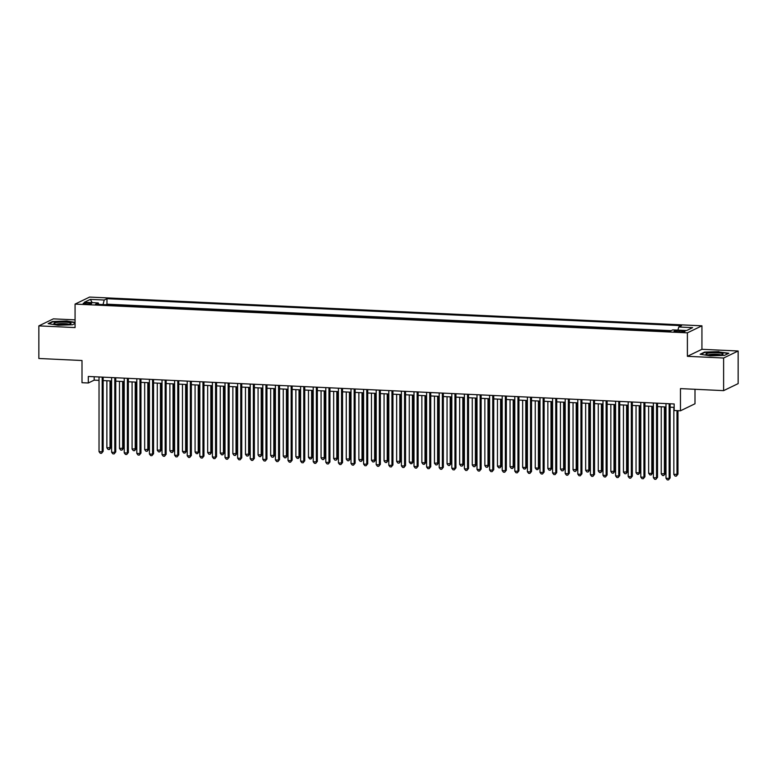 <?xml version="1.0" encoding="UTF-8"?>
<svg xmlns="http://www.w3.org/2000/svg" width="777" height="777" viewBox="0 0 777 777"><rect width="100%" height="100%" fill="white"/><g stroke="black" fill="none" stroke-linecap="round" stroke-linejoin="round"><path stroke-width="1.17" d="M86.13 304.089A4.225 0.631 0 0 0 91.618 303.486A4.225 0.631 0 0 0 88.646 302.875A4.225 0.631 0 0 0 83.168 303.486A4.225 0.631 0 0 0 86.13 304.089M75.068 319.871L53.38 318.861L38.85 325.874L38.85 358.488L82.003 360.518L82.003 382.702L88.306 382.993L94.192 380.147L99.029 380.371M701.932 325.816L89.608 297.076L75.068 304.089L687.392 332.838L701.932 325.816L701.932 349.3L687.392 356.313L723.62 358.012L738.15 351L701.932 349.3M738.15 351L738.15 383.615L723.62 390.637L680.467 388.607L680.467 410.79L694.997 403.768L694.997 389.287M723.62 358.012L723.62 390.637M680.467 410.79L674.164 410.489L674.164 403.972L88.306 376.466L88.306 382.993M682.157 330.759L679.389 330.623A4.089 0.612 0 0 0 674.077 331.216A4.089 0.612 0 0 0 676.952 331.798L679.72 331.934A4.089 0.612 0 0 0 685.032 331.342A4.089 0.612 0 0 0 682.157 330.759L682.157 331.934M98.776 304.39L98.252 302.913L95.503 304.234L670.027 331.206L672.775 329.875L686.635 330.526L692.608 327.641L678.748 326.991L681.497 325.67L106.973 298.698L104.225 300.029L103.02 304.594M98.252 302.913L84.392 302.263L90.365 299.378L104.225 300.029M671.153 330.662L106.973 304.176L105.847 304.72M687.392 356.313L687.392 332.838M38.85 325.874L75.068 327.573L75.068 304.089M103.156 380.565L111.626 380.963M115.754 381.157L124.223 381.556M128.351 381.75L136.82 382.148M140.958 382.342L149.417 382.74M153.555 382.935L162.024 383.333M166.152 383.527L174.621 383.925M178.749 384.12L187.218 384.518M191.346 384.712L199.815 385.11M203.953 385.295L212.412 385.693M216.55 385.887L225.019 386.286M229.147 386.48L237.616 386.878M241.744 387.072L250.213 387.47M254.351 387.665L262.811 388.063M266.948 388.257L275.417 388.655M279.545 388.85L288.014 389.248M292.142 389.442L300.612 389.84M304.739 390.035L313.209 390.433M317.346 390.617L325.806 391.016M329.943 391.21L338.413 391.608M342.54 391.802L351.01 392.2M355.138 392.395L363.607 392.793M367.735 392.987L376.204 393.385M380.341 393.58L388.811 393.978M392.939 394.172L401.408 394.57M405.536 394.765L414.005 395.163M418.133 395.357L426.602 395.755M430.74 395.94L439.199 396.338M443.337 396.532L451.806 396.93M455.934 397.125L464.403 397.523M468.531 397.717L477 398.115M481.128 398.31L489.597 398.708M493.735 398.902L502.195 399.3M506.332 399.495L514.801 399.893M518.929 400.087L527.398 400.485M531.526 400.679L539.996 401.078M544.133 401.262L552.593 401.66M556.73 401.855L565.2 402.253M569.327 402.447L577.797 402.845M581.924 403.04L590.394 403.438M594.522 403.632L602.991 404.03M607.128 404.225L615.588 404.623M619.725 404.817L628.195 405.215M632.323 405.409L640.792 405.808M644.92 406.002L653.389 406.4M657.517 406.585L665.986 406.983M670.124 407.177L674.164 407.371M94.192 376.748L94.192 380.147M677.923 330.118L678.748 326.991M106.973 304.176L106.973 298.698M90.365 299.378L92.181 302.622M718.88 351.622L704.535 352.107L700.155 354.225L710.129 355.856L724.475 355.371L728.855 353.253L718.88 351.971M75.068 322.358L66.871 321.018L52.525 321.503L48.145 323.62L58.12 325.252L72.465 324.767L75.068 323.504M669.143 403.729L669.143 478.418L665.986 478.273L665.986 403.584M670.124 403.778L670.124 477.942L668.492 479.924L667.229 479.865L665.986 478.273M670.124 477.942L668.492 479.924M673.844 407.352L673.844 474.475L677.971 474.145L677.971 410.674M677.971 474.145L676.34 476.136L676.99 474.621L676.99 410.625M676.34 476.136L675.087 476.078L673.844 474.475M711.955 355.235A8.576 1.292 0 0 0 722.775 354.341A8.576 1.292 0 0 0 717.054 352.768A8.576 1.292 0 0 0 708.546 353.069A8.576 1.292 0 0 0 706.235 354.341A8.576 1.292 0 0 0 711.955 355.235M720.697 354.895A6.498 0.981 0 0 0 716.433 354.254A6.498 0.981 0 0 0 708.313 354.895M700.873 354.341L704.846 352.428L718.744 351.952L728.311 353.516M68.308 324.349A8.576 1.292 0 0 0 70.765 323.737A8.576 1.292 0 0 0 66.948 322.29A8.576 1.292 0 0 0 56.682 322.445A8.576 1.292 0 0 0 54.225 323.737A8.576 1.292 0 0 0 68.308 324.349M68.687 324.291A6.498 0.981 0 0 0 58.09 323.863A6.498 0.981 0 0 0 56.303 324.291M48.864 323.737L52.836 321.824L66.735 321.348L75.068 322.708M656.536 403.146L656.536 477.826L653.389 477.68L653.389 402.991M657.517 403.185L657.517 477.35L655.885 479.331L654.632 479.273L653.389 477.68M657.517 477.35L655.885 479.331M643.939 402.554L643.939 477.233L640.792 477.088L640.792 402.399M644.92 402.593L644.92 476.757L643.288 478.749L642.025 478.681L640.792 477.088M644.92 476.757L643.288 478.749M631.342 401.962L631.342 476.641L628.195 476.495L628.195 401.816M632.323 402.01L632.323 476.165L630.691 478.156L629.428 478.098L628.195 476.495M632.323 476.165L630.691 478.156M618.745 401.369L618.745 476.048L615.588 475.903L615.588 401.223M619.725 401.418L619.725 475.582L618.094 477.564L616.831 477.505L615.588 475.903M619.725 475.582L618.094 477.564M661.246 406.76L661.246 473.883L665.374 473.562L665.374 406.954M665.374 473.562L663.743 475.543L664.393 474.028L664.393 406.915M663.743 475.543L662.48 475.485L661.246 473.883M648.649 406.177L648.649 473.29L651.796 473.446L652.777 472.97L652.777 406.371M652.777 472.97L651.145 474.951L651.796 473.446L651.796 406.322M651.145 474.951L649.883 474.893L648.649 473.29M636.042 405.584L636.042 472.698L639.199 472.853L640.18 472.377L640.18 405.779M640.18 472.377L638.548 474.358L639.199 472.853L639.199 405.73M638.548 474.358L637.286 474.3L636.042 472.698M623.445 404.992L623.445 472.115L627.583 471.785L627.583 405.186M627.583 471.785L625.951 473.766L626.602 472.261L626.602 405.138M625.951 473.766L624.689 473.708L623.445 472.115M606.138 400.777L606.138 475.466L602.991 475.31L602.991 400.631M607.128 400.825L607.128 474.99L605.497 476.971L604.234 476.913L602.991 475.31M607.128 474.99L605.497 476.971M610.848 404.399L610.848 471.522L614.976 471.192L614.976 404.594M614.976 471.192L613.344 473.174L613.995 471.668L613.995 404.545M613.344 473.174L612.091 473.115L610.848 471.522M593.541 400.184L593.541 474.873L590.394 474.718L590.394 400.038M594.522 400.233L594.522 474.397L592.89 476.379L591.637 476.32L590.394 474.718M594.522 474.397L592.89 476.379M598.251 403.807L598.251 470.93L602.379 470.6L602.379 404.001M602.379 470.6L600.747 472.581L601.398 471.076L601.398 403.953M600.747 472.581L599.485 472.523L598.251 470.93M580.943 399.592L580.943 474.281L577.797 474.135L577.797 399.446M581.924 399.64L581.924 473.805L580.293 475.786L579.03 475.728L577.797 474.135M581.924 473.805L580.293 475.786M585.654 403.214L585.654 470.338L589.782 470.007L589.782 403.409M589.782 470.007L588.15 471.998L588.801 470.483L588.801 403.36M588.15 471.998L586.888 471.93L585.654 470.338M568.346 398.999L568.346 473.688L565.2 473.543L565.2 398.854M569.327 399.048L569.327 473.212L567.696 475.194L566.433 475.135L565.2 473.543M569.327 473.212L567.696 475.194M573.047 402.622L573.047 469.745L577.185 469.415L577.185 402.816M577.185 469.415L575.553 471.406L576.204 469.891L576.204 402.768M575.553 471.406L574.29 471.348L573.047 469.745M555.749 398.407L555.749 473.096L552.593 472.95L552.593 398.261M556.73 398.455L556.73 472.62L555.099 474.601L553.836 474.543L552.593 472.95M556.73 472.62L555.099 474.601M560.45 402.03L560.45 469.153L564.588 468.822L564.588 402.224M564.588 468.822L562.946 470.813L563.597 469.298L563.597 402.185M562.946 470.813L561.693 470.755L560.45 469.153M543.142 397.824L543.142 472.503L539.996 472.358L539.996 397.669M544.133 397.863L544.133 472.027L542.492 474.009L541.239 473.951L539.996 472.358M544.133 472.027L542.492 474.009M547.853 401.437L547.853 468.56L551.981 468.24L551.981 401.631M551.981 468.24L550.349 470.221L551 468.706L551 401.592M550.349 470.221L549.096 470.163L547.853 468.56M530.545 397.232L530.545 471.911L527.398 471.765L527.398 397.076M531.526 397.27L531.526 471.435L529.895 473.426L528.642 473.358L527.398 471.765M531.526 471.435L529.895 473.426M535.256 400.854L535.256 467.968L538.403 468.123L539.384 467.647L539.384 401.049M539.384 467.647L537.752 469.629L538.403 468.123L538.403 401M537.752 469.629L536.489 469.57L535.256 467.968M517.948 396.639L517.948 471.318L514.801 471.173L514.801 396.493M518.929 396.688L518.929 470.843L517.297 472.834L516.035 472.775L514.801 471.173M518.929 470.843L517.297 472.834M522.649 400.262L522.649 467.375L525.806 467.531L526.787 467.055L526.787 400.456M526.787 467.055L525.155 469.036L525.806 467.531L525.806 400.408M525.155 469.036L523.892 468.978L522.649 467.375M510.052 399.669L510.052 466.792L514.189 466.462L514.189 399.864M514.189 466.462L512.558 468.444L513.208 466.938L513.208 399.815M512.558 468.444L511.295 468.385L510.052 466.792M497.455 399.077L497.455 466.2L501.583 465.87L501.583 399.271M501.583 465.87L499.951 467.851L500.602 466.346L500.602 399.223M499.951 467.851L498.698 467.793L497.455 466.2M505.351 396.047L505.351 470.726L502.195 470.58L502.195 395.901M506.332 396.095L506.332 470.26L504.7 472.241L503.438 472.183L502.195 470.58M506.332 470.26L504.7 472.241M492.754 395.454L492.754 470.143L489.597 469.988L489.597 395.308M493.735 395.503L493.735 469.667L492.103 471.649L490.841 471.59L489.597 469.988M493.735 469.667L492.103 471.649M480.147 394.862L480.147 469.551L477 469.395L477 394.716M481.128 394.91L481.128 469.075L479.496 471.056L478.243 470.998L477 469.395M481.128 469.075L479.496 471.056M484.858 398.484L484.858 465.608L488.986 465.277L488.986 398.679M488.986 465.277L487.354 467.259L488.005 465.753L488.005 398.63M487.354 467.259L486.091 467.2L484.858 465.608M467.55 394.269L467.55 468.958L464.403 468.813L464.403 394.124M468.531 394.318L468.531 468.482L466.899 470.464L465.637 470.406L464.403 468.813M468.531 468.482L466.899 470.464M472.261 397.892L472.261 465.015L476.388 464.685L476.388 398.086M476.388 464.685L474.757 466.676L475.407 465.161L475.407 398.038M474.757 466.676L473.494 466.608L472.261 465.015M454.953 393.677L454.953 468.366L451.806 468.22L451.806 393.531M455.934 393.725L455.934 467.89L454.302 469.871L453.04 469.813L451.806 468.22M455.934 467.89L454.302 469.871M459.654 397.3L459.654 464.423L463.791 464.092L463.791 397.494M463.791 464.092L462.16 466.083L462.81 464.568L462.81 397.445M462.16 466.083L460.897 466.025L459.654 464.423M442.356 393.084L442.356 467.773L439.199 467.628L439.199 392.939M443.337 393.133L443.337 467.298L441.705 469.279L440.442 469.221L439.199 467.628M443.337 467.298L441.705 469.279M447.057 396.707L447.057 463.83L451.194 463.5L451.194 396.901M451.194 463.5L449.562 465.491L450.204 463.976L450.204 396.862M449.562 465.491L448.3 465.433L447.057 463.83M429.749 392.502L429.749 467.181L426.602 467.035L426.602 392.346M430.74 392.54L430.74 466.705L429.098 468.686L427.845 468.628L426.602 467.035M430.74 466.705L429.098 468.686M434.46 396.115L434.46 463.238L438.587 462.917L438.587 396.309M438.587 462.917L436.956 464.899L437.606 463.383L437.606 396.27M436.956 464.899L435.703 464.84L434.46 463.238M417.152 391.909L417.152 466.588L414.005 466.443L414.005 391.754M418.133 391.948L418.133 466.113L416.501 468.104L415.248 468.036L414.005 466.443M418.133 466.113L416.501 468.104M421.862 395.532L421.862 462.645L425.009 462.801L425.99 462.325L425.99 395.726M425.99 462.325L424.359 464.306L425.009 462.801L425.009 395.678M424.359 464.306L423.096 464.248L421.862 462.645M404.555 391.317L404.555 465.996L401.408 465.85L401.408 391.171M405.536 391.365L405.536 465.52L403.904 467.511L402.641 467.453L401.408 465.85M405.536 465.52L403.904 467.511M409.265 394.939L409.265 462.053L412.412 462.208L413.393 461.732L413.393 395.134M413.393 461.732L411.761 463.714L412.412 462.208L412.412 395.085M411.761 463.714L410.499 463.655L409.265 462.053M391.958 390.724L391.958 465.404L388.811 465.258L388.811 390.578M392.939 390.773L392.939 464.937L391.307 466.919L390.044 466.86L388.811 465.258M392.939 464.937L391.307 466.919M396.658 394.347L396.658 461.47L400.796 461.14L400.796 394.541M400.796 461.14L399.164 463.121L399.815 461.616L399.815 394.493M399.164 463.121L397.902 463.063L396.658 461.47M379.361 390.132L379.361 464.821L376.204 464.665L376.204 389.986M380.341 390.18L380.341 464.345L378.71 466.326L377.447 466.268L376.204 464.665M380.341 464.345L378.71 466.326M366.754 389.539L366.754 464.228L363.607 464.073L363.607 389.394M367.735 389.588L367.735 463.752L366.103 465.734L364.85 465.676L363.607 464.073M367.735 463.752L366.103 465.734M354.157 388.947L354.157 463.636L351.01 463.49L351.01 388.801M355.138 388.995L355.138 463.16L353.506 465.141L352.243 465.083L351.01 463.49M355.138 463.16L353.506 465.141M384.061 393.754L384.061 460.878L388.189 460.547L388.189 393.949M388.189 460.547L386.558 462.529L387.208 461.023L387.208 393.9M386.558 462.529L385.305 462.47L384.061 460.878M371.464 393.162L371.464 460.285L375.592 459.955L375.592 393.356M375.592 459.955L373.96 461.936L374.611 460.431L374.611 393.308M373.96 461.936L372.698 461.878L371.464 460.285M358.867 392.57L358.867 459.693L362.995 459.362L362.995 392.764M362.995 459.362L361.363 461.353L362.014 459.838L362.014 392.715M361.363 461.353L360.101 461.285L358.867 459.693M341.559 388.354L341.559 463.043L338.413 462.898L338.413 388.209M342.54 388.403L342.54 462.568L340.909 464.549L339.646 464.491L338.413 462.898M342.54 462.568L340.909 464.549M346.26 391.977L346.26 459.1L350.398 458.77L350.398 392.171M350.398 458.77L348.766 460.761L349.417 459.246L349.417 392.123M348.766 460.761L347.504 460.703L346.26 459.1M328.962 387.762L328.962 462.451L325.806 462.305L325.806 387.616M329.943 387.81L329.943 461.975L328.312 463.956L327.049 463.898L325.806 462.305M329.943 461.975L328.312 463.956M333.663 391.385L333.663 458.508L337.801 458.177L337.801 391.579M337.801 458.177L336.169 460.169L336.82 458.653L336.82 391.54M336.169 460.169L334.906 460.11L333.663 458.508M316.365 387.179L316.365 461.859L313.209 461.713L313.209 387.024M317.346 387.218L317.346 461.383L315.715 463.364L314.452 463.306L313.209 461.713M317.346 461.383L315.715 463.364M321.066 390.792L321.066 457.915L325.194 457.595L325.194 390.986M325.194 457.595L323.562 459.576L324.213 458.061L324.213 390.948M323.562 459.576L322.309 459.518L321.066 457.915M303.758 386.587L303.758 461.266L300.612 461.12L300.612 386.431M304.739 386.625L304.739 460.79L303.108 462.781L301.855 462.713L300.612 461.12M304.739 460.79L303.108 462.781M308.469 390.209L308.469 457.323L311.616 457.478L312.597 457.002L312.597 390.404M312.597 457.002L310.965 458.984L311.616 457.478L311.616 390.355M310.965 458.984L309.702 458.925L308.469 457.323M291.161 385.994L291.161 460.674L288.014 460.528L288.014 385.848M292.142 386.043L292.142 460.198L290.511 462.189L289.248 462.13L288.014 460.528M292.142 460.198L290.511 462.189M278.564 385.402L278.564 460.081L275.417 459.935L275.417 385.256M279.545 385.45L279.545 459.615L277.913 461.596L276.651 461.538L275.417 459.935M279.545 459.615L277.913 461.596M265.967 384.809L265.967 459.498L262.811 459.343L262.811 384.664M266.948 384.858L266.948 459.022L265.316 461.004L264.054 460.946L262.811 459.343M266.948 459.022L265.316 461.004M295.872 389.617L295.872 456.73L299.019 456.886L300 456.41L300 389.811M300 456.41L298.368 458.391L299.019 456.886L299.019 389.763M298.368 458.391L297.105 458.333L295.872 456.73M283.265 389.024L283.265 456.148L287.403 455.817L287.403 389.219M287.403 455.817L285.771 457.799L286.422 456.293L286.422 389.17M285.771 457.799L284.508 457.74L283.265 456.148M270.668 388.432L270.668 455.555L274.805 455.225L274.805 388.626M274.805 455.225L273.164 457.206L273.815 455.701L273.815 388.578M273.164 457.206L271.911 457.148L270.668 455.555M253.36 384.217L253.36 458.906L250.213 458.751L250.213 384.071M254.351 384.265L254.351 458.43L252.71 460.411L251.457 460.353L250.213 458.751M254.351 458.43L252.71 460.411M258.071 387.84L258.071 454.963L262.199 454.632L262.199 388.034M262.199 454.632L260.567 456.614L261.218 455.108L261.218 387.985M260.567 456.614L259.314 456.555L258.071 454.963M240.763 383.624L240.763 458.313L237.616 458.168L237.616 383.479M241.744 383.673L241.744 457.838L240.112 459.819L238.86 459.761L237.616 458.168M241.744 457.838L240.112 459.819M245.474 387.247L245.474 454.37L249.602 454.04L249.602 387.441M249.602 454.04L247.97 456.031L248.621 454.516L248.621 387.393M247.97 456.031L246.707 455.963L245.474 454.37M228.166 383.032L228.166 457.721L225.019 457.575L225.019 382.886M229.147 383.08L229.147 457.245L227.515 459.226L226.253 459.168L225.019 457.575M229.147 457.245L227.515 459.226M232.867 386.655L232.867 453.778L237.004 453.447L237.004 386.849M237.004 453.447L235.373 455.439L236.023 453.923L236.023 386.8M235.373 455.439L234.11 455.38L232.867 453.778M215.569 382.439L215.569 457.129L212.412 456.983L212.412 382.294M216.55 382.488L216.55 456.653L214.918 458.634L213.656 458.576L212.412 456.983M216.55 456.653L214.918 458.634M220.27 386.062L220.27 453.185L224.407 452.855L224.407 386.256M224.407 452.855L222.776 454.846L223.426 453.331L223.426 386.218M222.776 454.846L221.513 454.788L220.27 453.185M202.972 381.857L202.972 456.536L199.815 456.39L199.815 381.701M203.953 381.895L203.953 456.06L202.321 458.041L201.058 457.983L199.815 456.39M203.953 456.06L202.321 458.041M207.673 385.47L207.673 452.593L211.8 452.272L211.8 385.664M211.8 452.272L210.169 454.254L210.82 452.738L210.82 385.625M210.169 454.254L208.916 454.195L207.673 452.593M190.365 381.264L190.365 455.944L187.218 455.798L187.218 381.109M191.346 381.303L191.346 455.468L189.714 457.459L188.461 457.391L187.218 455.798M191.346 455.468L189.714 457.459M195.076 384.887L195.076 452L198.222 452.156L199.203 451.68L199.203 385.081M199.203 451.68L197.572 453.661L198.222 452.156L198.222 385.033M197.572 453.661L196.309 453.603L195.076 452M177.768 380.672L177.768 455.351L174.621 455.205L174.621 380.526M178.749 380.72L178.749 454.875L177.117 456.866L175.855 456.808L174.621 455.205M178.749 454.875L177.117 456.866M182.478 384.294L182.478 451.408L185.625 451.563L186.606 451.087L186.606 384.489M186.606 451.087L184.975 453.069L185.625 451.563L185.625 384.44M184.975 453.069L183.712 453.01L182.478 451.408M165.171 380.079L165.171 454.759L162.024 454.613L162.024 379.934M166.152 380.128L166.152 454.292L164.52 456.274L163.257 456.216L162.024 454.613M166.152 454.292L164.52 456.274M169.872 383.702L169.872 450.825L174.009 450.495L174.009 383.896M174.009 450.495L172.377 452.476L173.028 450.971L173.028 383.848M172.377 452.476L171.115 452.418L169.872 450.825M152.574 379.487L152.574 454.176L149.417 454.021L149.417 379.341M153.555 379.535L153.555 453.7L151.923 455.681L150.66 455.623L149.417 454.021M153.555 453.7L151.923 455.681M157.275 383.11L157.275 450.233L161.412 449.902L161.412 383.304M161.412 449.902L159.78 451.884L160.431 450.378L160.431 383.255M159.78 451.884L158.518 451.825L157.275 450.233M139.967 378.894L139.967 453.583L136.82 453.428L136.82 378.749M140.958 378.943L140.958 453.108L139.326 455.089L138.063 455.031L136.82 453.428M140.958 453.108L139.326 455.089M144.677 382.517L144.677 449.64L148.805 449.31L148.805 382.711M148.805 449.31L147.174 451.291L147.824 449.786L147.824 382.663M147.174 451.291L145.921 451.233L144.677 449.64M127.37 378.302L127.37 452.991L124.223 452.845L124.223 378.156M128.351 378.35L128.351 452.515L126.719 454.496L125.466 454.438L124.223 452.845M128.351 452.515L126.719 454.496M132.08 381.925L132.08 449.048L136.208 448.717L136.208 382.119M136.208 448.717L134.576 450.709L135.227 449.193L135.227 382.07M134.576 450.709L133.314 450.641L132.08 449.048M114.773 377.709L114.773 452.399L111.626 452.253L111.626 377.564M115.754 377.758L115.754 451.923L114.122 453.904L112.859 453.846L111.626 452.253M115.754 451.923L114.122 453.904M119.483 381.332L119.483 448.455L123.611 448.125L123.611 381.526M123.611 448.125L121.979 450.116L122.63 448.601L122.63 381.478M121.979 450.116L120.717 450.058L119.483 448.455M102.175 377.117L102.175 451.806L99.029 451.66L99.029 376.971M103.156 377.166L103.156 451.33L101.525 453.312L100.262 453.253L99.029 451.66M103.156 451.33L101.525 453.312M106.876 380.74L106.876 447.863L111.014 447.533L111.014 380.934M111.014 447.533L109.382 449.524L110.033 448.008L110.033 380.895M109.382 449.524L108.12 449.465L106.876 447.863M679.389 331.915L679.389 330.623"/></g></svg>
